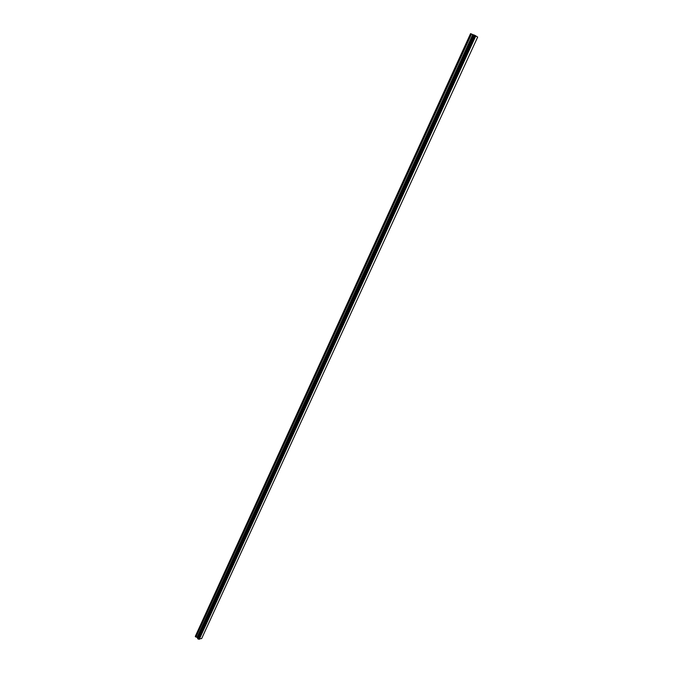 <?xml version="1.0" encoding="UTF-8"?>
<svg xmlns="http://www.w3.org/2000/svg" width="673" height="673" viewBox="0 0 673 673"><rect width="100%" height="100%" fill="white"/><g stroke="black" fill="none" stroke-linecap="round" stroke-linejoin="round"><path stroke-width="1.01" d="M198.4 639.072L201.673 638.542L477.679 37.057L473.842 34.946L197.643 638.45L197.963 638.938L198.4 639.072L474.886 35.358M473.842 34.946L197.643 638.45M197.761 638.197L473.632 34.929L470.553 33.65L195.321 636.338L197.046 637.407L472.74 34.592M197.046 637.407L197.652 638.021M197.635 637.937L473.573 34.92L197.635 637.97M199.258 639.35L475.836 35.82M199.04 639.257L475.584 35.703M195.321 636.582L470.688 33.658M199.132 639.316L475.702 35.753M198.333 639.064L474.818 35.324M198.039 638.98L474.499 35.164M197.963 638.938L474.398 35.122M197.685 638.694L474.011 34.971M197.652 638.635L473.952 34.954M197.593 637.853L473.489 34.895M197.155 637.466L472.875 34.651M195.919 637.079L471.512 33.995M195.818 637.02L471.378 33.936"/></g></svg>

